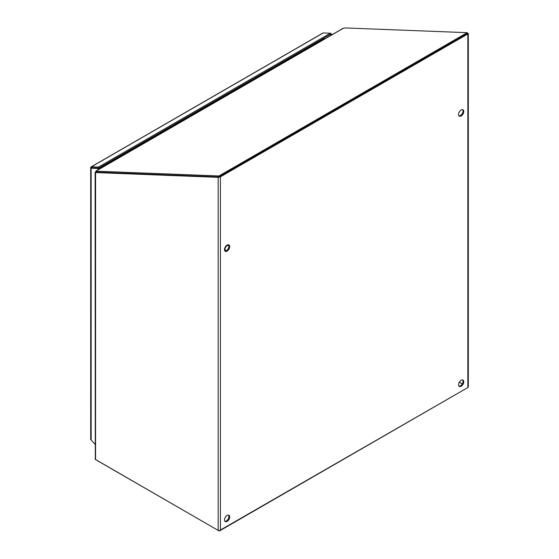 <?xml version="1.0" encoding="UTF-8"?>
<svg xmlns="http://www.w3.org/2000/svg" width="559" height="559" viewBox="0 0 559 559"><rect width="100%" height="100%" fill="white"/><g stroke="black" fill="none" stroke-linecap="round" stroke-linejoin="round"><path stroke-width="0.84" d="M219.666 176.406L220.414 176.833L467.841 33.987L467.093 33.554L218.918 176.917L95.694 172.277M228.519 515.063A3.675 2.124 -60 0 1 228.945 516.467A3.675 2.124 -60 0 1 227.583 519.898A3.675 2.124 -60 0 1 224.921 521.302M462.586 379.924A3.675 2.124 -60 0 1 463.013 381.329A3.675 2.124 -60 0 1 461.65 384.76A3.675 2.124 -60 0 1 458.988 386.164M462.586 109.648A3.675 2.124 -60 0 1 463.013 111.045A3.675 2.124 -60 0 1 461.65 114.476A3.675 2.124 -60 0 1 458.988 115.881M228.519 244.786A3.675 2.124 -60 0 1 228.945 246.184A3.675 2.124 -60 0 1 227.583 249.614A3.675 2.124 -60 0 1 224.921 251.019M468.309 33.589L468.309 386.905A1.586 0.915 180 0 1 467.841 387.548L220.414 530.4A1.586 0.915 180 0 1 218.164 530.4L95.309 459.386L95.114 172.312M462.251 383.893L459.323 382.202L462.251 383.893M229.693 516.9A3.675 2.124 -60 0 1 228.086 520.604A3.675 2.124 -60 0 1 225.256 521.589A3.675 2.124 -60 0 1 225.256 517.341A3.675 2.124 -60 0 1 228.931 515.216A3.675 2.124 -60 0 1 229.693 516.9M463.76 381.762A3.675 2.124 -60 0 1 462.16 385.458A3.675 2.124 -60 0 1 459.323 386.444A3.675 2.124 -60 0 1 459.323 382.202A3.675 2.124 -60 0 1 462.999 380.078A3.675 2.124 -60 0 1 463.76 381.762M463.76 111.479A3.675 2.124 -60 0 1 462.16 115.182A3.675 2.124 -60 0 1 459.323 116.167A3.675 2.124 -60 0 1 459.323 111.919A3.675 2.124 -60 0 1 462.999 109.795A3.675 2.124 -60 0 1 463.76 111.479M229.693 246.617A3.675 2.124 -60 0 1 228.086 250.32A3.675 2.124 -60 0 1 225.256 251.305A3.675 2.124 -60 0 1 225.256 247.057A3.675 2.124 -60 0 1 228.931 244.933A3.675 2.124 -60 0 1 229.693 246.617M220.414 530.4L220.414 176.833L218.164 177.343L218.918 176.917L97.748 172.2L97.434 171.236L218.988 175.959L467.163 32.681L345.609 27.95L343.268 28.216L95.973 170.991L97.434 171.236M467.841 387.548L467.841 33.198L467.415 33.442M467.841 33.987L467.841 33.198L467.331 33.177M218.164 530.4L218.164 177.343L95.575 172.577L96.323 172.144M95.575 459.624L95.575 172.207M467.163 32.681L467.485 33.645M219.303 176.93L218.988 175.959M95.938 172.2L96.246 170.942L96.56 171.913L97.748 172.2M95.743 171.662L96.504 172.151M98.817 168.629L324.122 38.55L324.611 38.983M228.938 246.002L228.379 245.674A2.76 1.593 120 0 0 225.619 247.267A2.76 1.593 120 0 0 225.619 250.453L226.178 250.774M320.894 39.822A7.358 4.248 -60 0 1 320.985 39.871L321.383 40.129M98.07 169.782L98.07 168.469L91.159 168.196A1.586 0.915 180 0 1 90.691 167.553L90.691 439.332A1.586 0.915 0 0 0 91.159 439.975L95.114 444.391M90.691 167.553A1.586 0.915 180 0 1 90.844 167.155L91.907 167.77L91.159 168.196L91.159 439.975M90.865 167.162A1.586 0.915 60 0 1 91.117 166.868A1.586 0.915 60 0 1 91.431 166.792L98.503 167.064L330.348 33.212L323.277 32.939A1.586 0.915 -120 0 0 322.955 33.016L91.117 166.868M330.509 33.715L331.41 33.75L331.41 35.063M98.503 167.064L98.824 168.035L91.907 167.763L98.817 168.035L98.817 169.349M330.348 33.212L330.662 34.183L331.41 33.75M330.662 35.496L330.662 34.183L98.824 168.035M98.07 168.469L98.817 168.035M467.471 387.764L219.289 530.673M219.289 531.05L96.323 460.057M343.631 28.118L96.246 170.942M318.791 41.632A3.675 2.124 -120 0 0 318.469 41.219M91.431 166.792L323.277 32.939M323.004 39.2L323.004 38.606M323.752 38.173L323.752 38.767"/></g></svg>
